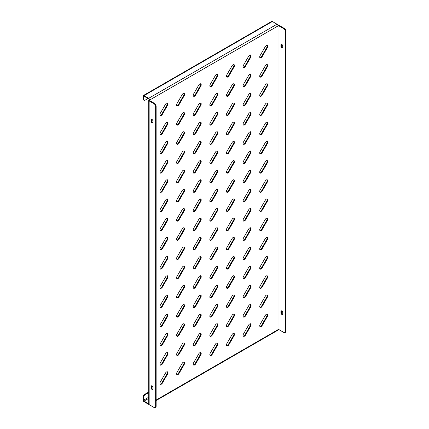 <?xml version="1.0" encoding="UTF-8"?>
<svg xmlns="http://www.w3.org/2000/svg" width="429" height="429" viewBox="0 0 429 429"><rect width="100%" height="100%" fill="white"/><g stroke="black" fill="none" stroke-linecap="round" stroke-linejoin="round"><path stroke-width="0.64" d="M266.302 64.752A2 1.153 120 0 0 265.304 65.803L260.13 74.764A2 1.153 120 0 0 260.13 77.075A2 1.153 120 0 0 262.13 75.922L267.305 66.962A2 1.153 120 0 0 267.305 64.65A2 1.153 120 0 0 266.302 64.752M266.302 45.549A2 1.153 120 0 0 265.304 46.605L260.13 55.566A2 1.153 120 0 0 260.13 57.872A2 1.153 120 0 0 262.13 56.719L267.305 47.758A2 1.153 120 0 0 267.305 45.453A2 1.153 120 0 0 266.302 45.549M266.302 83.95A2 1.153 120 0 0 265.304 85.006L260.13 93.967A2 1.153 120 0 0 260.13 96.273A2 1.153 120 0 0 262.13 95.12L267.305 86.159A2 1.153 120 0 0 267.305 83.853A2 1.153 120 0 0 266.302 83.95M266.302 103.153A2 1.153 120 0 0 265.304 104.204L260.13 113.165A2 1.153 120 0 0 260.13 115.476A2 1.153 120 0 0 262.13 114.318L267.305 105.357A2 1.153 120 0 0 267.305 103.051A2 1.153 120 0 0 266.302 103.153M266.302 122.351A2 1.153 120 0 0 265.304 123.407L260.13 132.368A2 1.153 120 0 0 260.13 134.674A2 1.153 120 0 0 262.13 133.521L267.305 124.56A2 1.153 120 0 0 267.305 122.249A2 1.153 120 0 0 266.302 122.351M266.302 141.549A2 1.153 120 0 0 265.304 142.605L260.13 151.566A2 1.153 120 0 0 260.13 153.872A2 1.153 120 0 0 262.13 152.719L267.305 143.758A2 1.153 120 0 0 267.305 141.452A2 1.153 120 0 0 266.302 141.549M266.302 160.752A2 1.153 120 0 0 265.304 161.803L260.13 170.763A2 1.153 120 0 0 260.13 173.075A2 1.153 120 0 0 262.13 171.916L267.305 162.961A2 1.153 120 0 0 267.305 160.65A2 1.153 120 0 0 266.302 160.752M266.302 179.949A2 1.153 120 0 0 265.304 181.006L260.13 189.967A2 1.153 120 0 0 260.13 192.272A2 1.153 120 0 0 262.13 191.119L267.305 182.159A2 1.153 120 0 0 267.305 179.853A2 1.153 120 0 0 266.302 179.949M266.302 199.147A2 1.153 120 0 0 265.304 200.204L260.13 209.164A2 1.153 120 0 0 260.13 211.47A2 1.153 120 0 0 262.13 210.317L267.305 201.357A2 1.153 120 0 0 267.305 199.051A2 1.153 120 0 0 266.302 199.147M266.302 218.35A2 1.153 120 0 0 265.304 219.401L260.13 228.362A2 1.153 120 0 0 260.13 230.673A2 1.153 120 0 0 262.13 229.52L267.305 220.56A2 1.153 120 0 0 267.305 218.248A2 1.153 120 0 0 266.302 218.35M266.302 237.548A2 1.153 120 0 0 265.304 238.604L260.13 247.565A2 1.153 120 0 0 260.13 249.871A2 1.153 120 0 0 262.13 248.718L267.305 239.757A2 1.153 120 0 0 267.305 237.452A2 1.153 120 0 0 266.302 237.548M266.302 256.746A2 1.153 120 0 0 265.304 257.802L260.13 266.763A2 1.153 120 0 0 260.13 269.074A2 1.153 120 0 0 262.13 267.916L267.305 258.955A2 1.153 120 0 0 267.305 256.649A2 1.153 120 0 0 266.302 256.746M266.302 275.949A2 1.153 120 0 0 265.304 277.005L260.13 285.966A2 1.153 120 0 0 260.13 288.272A2 1.153 120 0 0 262.13 287.119L267.305 278.158A2 1.153 120 0 0 267.305 275.847A2 1.153 120 0 0 266.302 275.949M266.302 295.147A2 1.153 120 0 0 265.304 296.203L260.13 305.164A2 1.153 120 0 0 260.13 307.47A2 1.153 120 0 0 262.13 306.317L267.305 297.356A2 1.153 120 0 0 267.305 295.05A2 1.153 120 0 0 266.302 295.147M266.302 314.35A2 1.153 120 0 0 265.304 315.401L260.13 324.362A2 1.153 120 0 0 260.13 326.673A2 1.153 120 0 0 262.13 325.514L267.305 316.559A2 1.153 120 0 0 267.305 314.248A2 1.153 120 0 0 266.302 314.35M249.678 55.153A2 1.153 120 0 0 248.675 56.204L243.506 65.165A2 1.153 120 0 0 243.506 67.476A2 1.153 120 0 0 245.501 66.318L250.675 57.357A2 1.153 120 0 0 250.675 55.051A2 1.153 120 0 0 249.678 55.153M249.678 74.351A2 1.153 120 0 0 248.675 75.407L243.506 84.368A2 1.153 120 0 0 243.506 86.674A2 1.153 120 0 0 245.501 85.521L250.675 76.56A2 1.153 120 0 0 250.675 74.249A2 1.153 120 0 0 249.678 74.351M249.678 93.549A2 1.153 120 0 0 248.675 94.605L243.506 103.566A2 1.153 120 0 0 243.506 105.872A2 1.153 120 0 0 245.501 104.719L250.675 95.758A2 1.153 120 0 0 250.675 93.452A2 1.153 120 0 0 249.678 93.549M249.678 112.752A2 1.153 120 0 0 248.675 113.803L243.506 122.764A2 1.153 120 0 0 243.506 125.075A2 1.153 120 0 0 245.501 123.922L250.675 114.961A2 1.153 120 0 0 250.675 112.65A2 1.153 120 0 0 249.678 112.752M249.678 131.95A2 1.153 120 0 0 248.675 133.006L243.506 141.967A2 1.153 120 0 0 243.506 144.273A2 1.153 120 0 0 245.501 143.12L250.675 134.159A2 1.153 120 0 0 250.675 131.853A2 1.153 120 0 0 249.678 131.95M249.678 151.147A2 1.153 120 0 0 248.675 152.204L243.506 161.165A2 1.153 120 0 0 243.506 163.47A2 1.153 120 0 0 245.501 162.318L250.675 153.357A2 1.153 120 0 0 250.675 151.051A2 1.153 120 0 0 249.678 151.147M249.678 170.351A2 1.153 120 0 0 248.675 171.407L243.506 180.362A2 1.153 120 0 0 243.506 182.674A2 1.153 120 0 0 245.501 181.521L250.675 172.56A2 1.153 120 0 0 250.675 170.249A2 1.153 120 0 0 249.678 170.351M249.678 189.548A2 1.153 120 0 0 248.675 190.605L243.506 199.565A2 1.153 120 0 0 243.506 201.871A2 1.153 120 0 0 245.501 200.718L250.675 191.758A2 1.153 120 0 0 250.675 189.452A2 1.153 120 0 0 249.678 189.548M249.678 208.751A2 1.153 120 0 0 248.675 209.802L243.506 218.763A2 1.153 120 0 0 243.506 221.074A2 1.153 120 0 0 245.501 219.916L250.675 210.955A2 1.153 120 0 0 250.675 208.65A2 1.153 120 0 0 249.678 208.751M249.678 227.949A2 1.153 120 0 0 248.675 229.006L243.506 237.966A2 1.153 120 0 0 243.506 240.272A2 1.153 120 0 0 245.501 239.119L250.675 230.159A2 1.153 120 0 0 250.675 227.847A2 1.153 120 0 0 249.678 227.949M249.678 247.147A2 1.153 120 0 0 248.675 248.203L243.506 257.164A2 1.153 120 0 0 243.506 259.47A2 1.153 120 0 0 245.501 258.317L250.675 249.356A2 1.153 120 0 0 250.675 247.05A2 1.153 120 0 0 249.678 247.147M249.678 266.35A2 1.153 120 0 0 248.675 267.401L243.506 276.362A2 1.153 120 0 0 243.506 278.673A2 1.153 120 0 0 245.501 277.515L250.675 268.559A2 1.153 120 0 0 250.675 266.248A2 1.153 120 0 0 249.678 266.35M249.678 285.548A2 1.153 120 0 0 248.675 286.604L243.506 295.565A2 1.153 120 0 0 243.506 297.871A2 1.153 120 0 0 245.501 296.718L250.675 287.757A2 1.153 120 0 0 250.675 285.451A2 1.153 120 0 0 249.678 285.548M249.678 304.746A2 1.153 120 0 0 248.675 305.802L243.506 314.763A2 1.153 120 0 0 243.506 317.069A2 1.153 120 0 0 245.501 315.916L250.675 306.955A2 1.153 120 0 0 250.675 304.649A2 1.153 120 0 0 249.678 304.746M249.678 323.949A2 1.153 120 0 0 248.675 325L243.506 333.96A2 1.153 120 0 0 243.506 336.272A2 1.153 120 0 0 245.501 335.119L250.675 326.158A2 1.153 120 0 0 250.675 323.847A2 1.153 120 0 0 249.678 323.949M233.049 64.752A2 1.153 120 0 0 232.051 65.803L226.877 74.764A2 1.153 120 0 0 226.877 77.075A2 1.153 120 0 0 228.877 75.922L234.046 66.962A2 1.153 120 0 0 234.046 64.65A2 1.153 120 0 0 233.049 64.752M233.049 83.95A2 1.153 120 0 0 232.051 85.006L226.877 93.967A2 1.153 120 0 0 226.877 96.273A2 1.153 120 0 0 228.877 95.12L234.046 86.159A2 1.153 120 0 0 234.046 83.853A2 1.153 120 0 0 233.049 83.95M233.049 103.148A2 1.153 120 0 0 232.051 104.204L226.877 113.165A2 1.153 120 0 0 226.877 115.471A2 1.153 120 0 0 228.877 114.318L234.046 105.357A2 1.153 120 0 0 234.046 103.051A2 1.153 120 0 0 233.049 103.148M233.049 122.351A2 1.153 120 0 0 232.051 123.407L226.877 132.363A2 1.153 120 0 0 226.877 134.674A2 1.153 120 0 0 228.877 133.521L234.046 124.56A2 1.153 120 0 0 234.046 122.249A2 1.153 120 0 0 233.049 122.351M233.049 141.549A2 1.153 120 0 0 232.051 142.605L226.877 151.566A2 1.153 120 0 0 226.877 153.872A2 1.153 120 0 0 228.877 152.719L234.046 143.758A2 1.153 120 0 0 234.046 141.452A2 1.153 120 0 0 233.049 141.549M233.049 160.752A2 1.153 120 0 0 232.051 161.803L226.877 170.763A2 1.153 120 0 0 226.877 173.075A2 1.153 120 0 0 228.877 171.916L234.046 162.961A2 1.153 120 0 0 234.046 160.65A2 1.153 120 0 0 233.049 160.752M233.049 179.949A2 1.153 120 0 0 232.051 181.006L226.877 189.967A2 1.153 120 0 0 226.877 192.272A2 1.153 120 0 0 228.877 191.119L234.046 182.159A2 1.153 120 0 0 234.046 179.848A2 1.153 120 0 0 233.049 179.949M233.049 199.147A2 1.153 120 0 0 232.051 200.204L226.877 209.164A2 1.153 120 0 0 226.877 211.47A2 1.153 120 0 0 228.877 210.317L234.046 201.357A2 1.153 120 0 0 234.046 199.051A2 1.153 120 0 0 233.049 199.147M233.049 218.35A2 1.153 120 0 0 232.051 219.401L226.877 228.362A2 1.153 120 0 0 226.877 230.673A2 1.153 120 0 0 228.877 229.52L234.046 220.56A2 1.153 120 0 0 234.046 218.248A2 1.153 120 0 0 233.049 218.35M233.049 237.548A2 1.153 120 0 0 232.051 238.604L226.877 247.565A2 1.153 120 0 0 226.877 249.871A2 1.153 120 0 0 228.877 248.718L234.046 239.757A2 1.153 120 0 0 234.046 237.452A2 1.153 120 0 0 233.049 237.548M233.049 256.746A2 1.153 120 0 0 232.051 257.802L226.877 266.763A2 1.153 120 0 0 226.877 269.069A2 1.153 120 0 0 228.877 267.916L234.046 258.955A2 1.153 120 0 0 234.046 256.649A2 1.153 120 0 0 233.049 256.746M233.049 275.949A2 1.153 120 0 0 232.051 277.005L226.877 285.961A2 1.153 120 0 0 226.877 288.272A2 1.153 120 0 0 228.877 287.119L234.046 278.158A2 1.153 120 0 0 234.046 275.847A2 1.153 120 0 0 233.049 275.949M233.049 295.147A2 1.153 120 0 0 232.051 296.203L226.877 305.164A2 1.153 120 0 0 226.877 307.47A2 1.153 120 0 0 228.877 306.317L234.046 297.356A2 1.153 120 0 0 234.046 295.05A2 1.153 120 0 0 233.049 295.147M233.049 314.35A2 1.153 120 0 0 232.051 315.401L226.877 324.362A2 1.153 120 0 0 226.877 326.673A2 1.153 120 0 0 228.877 325.514L234.046 316.554A2 1.153 120 0 0 234.046 314.248A2 1.153 120 0 0 233.049 314.35M233.049 333.548A2 1.153 120 0 0 232.051 334.604L226.877 343.565A2 1.153 120 0 0 226.877 345.871A2 1.153 120 0 0 228.877 344.718L234.046 335.757A2 1.153 120 0 0 234.046 333.446A2 1.153 120 0 0 233.049 333.548M216.42 74.351A2 1.153 120 0 0 215.422 75.407L210.248 84.368A2 1.153 120 0 0 210.248 86.674A2 1.153 120 0 0 212.248 85.521L217.423 76.56A2 1.153 120 0 0 217.423 74.249A2 1.153 120 0 0 216.42 74.351M216.42 93.549A2 1.153 120 0 0 215.422 94.605L210.248 103.566A2 1.153 120 0 0 210.248 105.872A2 1.153 120 0 0 212.248 104.719L217.423 95.758A2 1.153 120 0 0 217.423 93.452A2 1.153 120 0 0 216.42 93.549M216.42 112.752A2 1.153 120 0 0 215.422 113.803L210.248 122.764A2 1.153 120 0 0 210.248 125.075A2 1.153 120 0 0 212.248 123.917L217.423 114.961A2 1.153 120 0 0 217.423 112.65A2 1.153 120 0 0 216.42 112.752M216.42 131.95A2 1.153 120 0 0 215.422 133.006L210.248 141.967A2 1.153 120 0 0 210.248 144.273A2 1.153 120 0 0 212.248 143.12L217.423 134.159A2 1.153 120 0 0 217.423 131.853A2 1.153 120 0 0 216.42 131.95M216.42 151.147A2 1.153 120 0 0 215.422 152.204L210.248 161.165A2 1.153 120 0 0 210.248 163.47A2 1.153 120 0 0 212.248 162.318L217.423 153.357A2 1.153 120 0 0 217.423 151.051A2 1.153 120 0 0 216.42 151.147M216.42 170.351A2 1.153 120 0 0 215.422 171.402L210.248 180.362A2 1.153 120 0 0 210.248 182.674A2 1.153 120 0 0 212.248 181.521L217.423 172.56A2 1.153 120 0 0 217.423 170.249A2 1.153 120 0 0 216.42 170.351M216.42 189.548A2 1.153 120 0 0 215.422 190.605L210.248 199.565A2 1.153 120 0 0 210.248 201.871A2 1.153 120 0 0 212.248 200.718L217.423 191.758A2 1.153 120 0 0 217.423 189.452A2 1.153 120 0 0 216.42 189.548M216.42 208.746A2 1.153 120 0 0 215.422 209.802L210.248 218.763A2 1.153 120 0 0 210.248 221.074A2 1.153 120 0 0 212.248 219.916L217.423 210.955A2 1.153 120 0 0 217.423 208.65A2 1.153 120 0 0 216.42 208.746M216.42 227.949A2 1.153 120 0 0 215.422 229.006L210.248 237.961A2 1.153 120 0 0 210.248 240.272A2 1.153 120 0 0 212.248 239.119L217.423 230.159A2 1.153 120 0 0 217.423 227.847A2 1.153 120 0 0 216.42 227.949M216.42 247.147A2 1.153 120 0 0 215.422 248.203L210.248 257.164A2 1.153 120 0 0 210.248 259.47A2 1.153 120 0 0 212.248 258.317L217.423 249.356A2 1.153 120 0 0 217.423 247.05A2 1.153 120 0 0 216.42 247.147M216.42 266.35A2 1.153 120 0 0 215.422 267.401L210.248 276.362A2 1.153 120 0 0 210.248 278.673A2 1.153 120 0 0 212.248 277.515L217.423 268.559A2 1.153 120 0 0 217.423 266.248A2 1.153 120 0 0 216.42 266.35M216.42 285.548A2 1.153 120 0 0 215.422 286.604L210.248 295.565A2 1.153 120 0 0 210.248 297.871A2 1.153 120 0 0 212.248 296.718L217.423 287.757A2 1.153 120 0 0 217.423 285.451A2 1.153 120 0 0 216.42 285.548M216.42 304.746A2 1.153 120 0 0 215.422 305.802L210.248 314.763A2 1.153 120 0 0 210.248 317.069A2 1.153 120 0 0 212.248 315.916L217.423 306.955A2 1.153 120 0 0 217.423 304.649A2 1.153 120 0 0 216.42 304.746M216.42 323.949A2 1.153 120 0 0 215.422 325L210.248 333.96A2 1.153 120 0 0 210.248 336.272A2 1.153 120 0 0 212.248 335.119L217.423 326.158A2 1.153 120 0 0 217.423 323.847A2 1.153 120 0 0 216.42 323.949M216.42 343.146A2 1.153 120 0 0 215.422 344.203L210.248 353.164A2 1.153 120 0 0 210.248 355.469A2 1.153 120 0 0 212.248 354.316L217.423 345.356A2 1.153 120 0 0 217.423 343.05A2 1.153 120 0 0 216.42 343.146M199.796 83.95A2 1.153 120 0 0 198.793 85.006L193.624 93.967A2 1.153 120 0 0 193.624 96.273A2 1.153 120 0 0 195.619 95.12L200.793 86.159A2 1.153 120 0 0 200.793 83.853A2 1.153 120 0 0 199.796 83.95M199.796 103.148A2 1.153 120 0 0 198.793 104.204L193.624 113.165A2 1.153 120 0 0 193.624 115.471A2 1.153 120 0 0 195.619 114.318L200.793 105.357A2 1.153 120 0 0 200.793 103.051A2 1.153 120 0 0 199.796 103.148M199.796 122.351A2 1.153 120 0 0 198.793 123.407L193.624 132.363A2 1.153 120 0 0 193.624 134.674A2 1.153 120 0 0 195.619 133.521L200.793 124.56A2 1.153 120 0 0 200.793 122.249A2 1.153 120 0 0 199.796 122.351M199.796 141.549A2 1.153 120 0 0 198.793 142.605L193.624 151.566A2 1.153 120 0 0 193.624 153.872A2 1.153 120 0 0 195.619 152.719L200.793 143.758A2 1.153 120 0 0 200.793 141.452A2 1.153 120 0 0 199.796 141.549M199.796 160.752A2 1.153 120 0 0 198.793 161.803L193.624 170.763A2 1.153 120 0 0 193.624 173.075A2 1.153 120 0 0 195.619 171.916L200.793 162.956A2 1.153 120 0 0 200.793 160.65A2 1.153 120 0 0 199.796 160.752M199.796 179.949A2 1.153 120 0 0 198.793 181.006L193.624 189.967A2 1.153 120 0 0 193.624 192.272A2 1.153 120 0 0 195.619 191.119L200.793 182.159A2 1.153 120 0 0 200.793 179.848A2 1.153 120 0 0 199.796 179.949M199.796 199.147A2 1.153 120 0 0 198.793 200.204L193.624 209.164A2 1.153 120 0 0 193.624 211.47A2 1.153 120 0 0 195.619 210.317L200.793 201.357A2 1.153 120 0 0 200.793 199.051A2 1.153 120 0 0 199.796 199.147M199.796 218.35A2 1.153 120 0 0 198.793 219.401L193.624 228.362A2 1.153 120 0 0 193.624 230.673A2 1.153 120 0 0 195.619 229.515L200.793 220.56A2 1.153 120 0 0 200.793 218.248A2 1.153 120 0 0 199.796 218.35M199.796 237.548A2 1.153 120 0 0 198.793 238.604L193.624 247.565A2 1.153 120 0 0 193.624 249.871A2 1.153 120 0 0 195.619 248.718L200.793 239.757A2 1.153 120 0 0 200.793 237.452A2 1.153 120 0 0 199.796 237.548M199.796 256.746A2 1.153 120 0 0 198.793 257.802L193.624 266.763A2 1.153 120 0 0 193.624 269.069A2 1.153 120 0 0 195.619 267.916L200.793 258.955A2 1.153 120 0 0 200.793 256.649A2 1.153 120 0 0 199.796 256.746M199.796 275.949A2 1.153 120 0 0 198.793 277L193.624 285.961A2 1.153 120 0 0 193.624 288.272A2 1.153 120 0 0 195.619 287.119L200.793 278.158A2 1.153 120 0 0 200.793 275.847A2 1.153 120 0 0 199.796 275.949M199.796 295.147A2 1.153 120 0 0 198.793 296.203L193.624 305.164A2 1.153 120 0 0 193.624 307.47A2 1.153 120 0 0 195.619 306.317L200.793 297.356A2 1.153 120 0 0 200.793 295.05A2 1.153 120 0 0 199.796 295.147M199.796 314.344A2 1.153 120 0 0 198.793 315.401L193.624 324.362A2 1.153 120 0 0 193.624 326.673A2 1.153 120 0 0 195.619 325.514L200.793 316.554A2 1.153 120 0 0 200.793 314.248A2 1.153 120 0 0 199.796 314.344M199.796 333.548A2 1.153 120 0 0 198.793 334.604L193.624 343.565A2 1.153 120 0 0 193.624 345.871A2 1.153 120 0 0 195.619 344.718L200.793 335.757A2 1.153 120 0 0 200.793 333.446A2 1.153 120 0 0 199.796 333.548M199.796 352.745A2 1.153 120 0 0 198.793 353.802L193.624 362.762A2 1.153 120 0 0 193.624 365.068A2 1.153 120 0 0 195.619 363.915L200.793 354.955A2 1.153 120 0 0 200.793 352.649A2 1.153 120 0 0 199.796 352.745M183.167 93.549A2 1.153 120 0 0 182.169 94.605L176.995 103.566A2 1.153 120 0 0 176.995 105.872A2 1.153 120 0 0 178.995 104.719L184.164 95.758A2 1.153 120 0 0 184.164 93.452A2 1.153 120 0 0 183.167 93.549M183.167 112.752A2 1.153 120 0 0 182.169 113.803L176.995 122.764A2 1.153 120 0 0 176.995 125.075A2 1.153 120 0 0 178.995 123.917L184.164 114.956A2 1.153 120 0 0 184.164 112.65A2 1.153 120 0 0 183.167 112.752M183.167 131.95A2 1.153 120 0 0 182.169 133.006L176.995 141.967A2 1.153 120 0 0 176.995 144.273A2 1.153 120 0 0 178.995 143.12L184.164 134.159A2 1.153 120 0 0 184.164 131.848A2 1.153 120 0 0 183.167 131.95M183.167 151.147A2 1.153 120 0 0 182.169 152.204L176.995 161.165A2 1.153 120 0 0 176.995 163.47A2 1.153 120 0 0 178.995 162.318L184.164 153.357A2 1.153 120 0 0 184.164 151.051A2 1.153 120 0 0 183.167 151.147M183.167 170.351A2 1.153 120 0 0 182.169 171.402L176.995 180.362A2 1.153 120 0 0 176.995 182.674A2 1.153 120 0 0 178.995 181.521L184.164 172.56A2 1.153 120 0 0 184.164 170.249A2 1.153 120 0 0 183.167 170.351M183.167 189.548A2 1.153 120 0 0 182.169 190.605L176.995 199.565A2 1.153 120 0 0 176.995 201.871A2 1.153 120 0 0 178.995 200.718L184.164 191.758A2 1.153 120 0 0 184.164 189.452A2 1.153 120 0 0 183.167 189.548M183.167 208.746A2 1.153 120 0 0 182.169 209.802L176.995 218.763A2 1.153 120 0 0 176.995 221.069A2 1.153 120 0 0 178.995 219.916L184.164 210.955A2 1.153 120 0 0 184.164 208.65A2 1.153 120 0 0 183.167 208.746M183.167 227.949A2 1.153 120 0 0 182.169 229.006L176.995 237.961A2 1.153 120 0 0 176.995 240.272A2 1.153 120 0 0 178.995 239.119L184.164 230.159A2 1.153 120 0 0 184.164 227.847A2 1.153 120 0 0 183.167 227.949M183.167 247.147A2 1.153 120 0 0 182.169 248.203L176.995 257.164A2 1.153 120 0 0 176.995 259.47A2 1.153 120 0 0 178.995 258.317L184.164 249.356A2 1.153 120 0 0 184.164 247.05A2 1.153 120 0 0 183.167 247.147M183.167 266.35A2 1.153 120 0 0 182.169 267.401L176.995 276.362A2 1.153 120 0 0 176.995 278.673A2 1.153 120 0 0 178.995 277.515L184.164 268.554A2 1.153 120 0 0 184.164 266.248A2 1.153 120 0 0 183.167 266.35M183.167 285.548A2 1.153 120 0 0 182.169 286.604L176.995 295.565A2 1.153 120 0 0 176.995 297.871A2 1.153 120 0 0 178.995 296.718L184.164 287.757A2 1.153 120 0 0 184.164 285.446A2 1.153 120 0 0 183.167 285.548M183.167 304.746A2 1.153 120 0 0 182.169 305.802L176.995 314.763A2 1.153 120 0 0 176.995 317.069A2 1.153 120 0 0 178.995 315.916L184.164 306.955A2 1.153 120 0 0 184.164 304.649A2 1.153 120 0 0 183.167 304.746M183.167 323.949A2 1.153 120 0 0 182.169 325L176.995 333.96A2 1.153 120 0 0 176.995 336.272A2 1.153 120 0 0 178.995 335.119L184.164 326.158A2 1.153 120 0 0 184.164 323.847A2 1.153 120 0 0 183.167 323.949M183.167 343.146A2 1.153 120 0 0 182.169 344.203L176.995 353.164A2 1.153 120 0 0 176.995 355.469A2 1.153 120 0 0 178.995 354.316L184.164 345.356A2 1.153 120 0 0 184.164 343.05A2 1.153 120 0 0 183.167 343.146M183.167 362.344A2 1.153 120 0 0 182.169 363.401L176.995 372.361A2 1.153 120 0 0 176.995 374.667A2 1.153 120 0 0 178.995 373.514L184.164 364.553A2 1.153 120 0 0 184.164 362.248A2 1.153 120 0 0 183.167 362.344M166.538 103.148A2 1.153 120 0 0 165.54 104.204L160.366 113.165A2 1.153 120 0 0 160.366 115.471A2 1.153 120 0 0 162.366 114.318L167.541 105.357A2 1.153 120 0 0 167.541 103.051A2 1.153 120 0 0 166.538 103.148M166.538 122.351A2 1.153 120 0 0 165.54 123.402L160.366 132.363A2 1.153 120 0 0 160.366 134.674A2 1.153 120 0 0 162.366 133.521L167.541 124.56A2 1.153 120 0 0 167.541 122.249A2 1.153 120 0 0 166.538 122.351M166.538 141.549A2 1.153 120 0 0 165.54 142.605L160.366 151.566A2 1.153 120 0 0 160.366 153.872A2 1.153 120 0 0 162.366 152.719L167.541 143.758A2 1.153 120 0 0 167.541 141.452A2 1.153 120 0 0 166.538 141.549M166.538 160.746A2 1.153 120 0 0 165.54 161.803L160.366 170.763A2 1.153 120 0 0 160.366 173.075A2 1.153 120 0 0 162.366 171.916L167.541 162.956A2 1.153 120 0 0 167.541 160.65A2 1.153 120 0 0 166.538 160.746M166.538 179.949A2 1.153 120 0 0 165.54 181.006L160.366 189.961A2 1.153 120 0 0 160.366 192.272A2 1.153 120 0 0 162.366 191.119L167.541 182.159A2 1.153 120 0 0 167.541 179.848A2 1.153 120 0 0 166.538 179.949M166.538 199.147A2 1.153 120 0 0 165.54 200.204L160.366 209.164A2 1.153 120 0 0 160.366 211.47A2 1.153 120 0 0 162.366 210.317L167.541 201.357A2 1.153 120 0 0 167.541 199.051A2 1.153 120 0 0 166.538 199.147M166.538 218.35A2 1.153 120 0 0 165.54 219.401L160.366 228.362A2 1.153 120 0 0 160.366 230.673A2 1.153 120 0 0 162.366 229.515L167.541 220.56A2 1.153 120 0 0 167.541 218.248A2 1.153 120 0 0 166.538 218.35M166.538 237.548A2 1.153 120 0 0 165.54 238.604L160.366 247.565A2 1.153 120 0 0 160.366 249.871A2 1.153 120 0 0 162.366 248.718L167.541 239.757A2 1.153 120 0 0 167.541 237.446A2 1.153 120 0 0 166.538 237.548M166.538 256.746A2 1.153 120 0 0 165.54 257.802L160.366 266.763A2 1.153 120 0 0 160.366 269.069A2 1.153 120 0 0 162.366 267.916L167.541 258.955A2 1.153 120 0 0 167.541 256.649A2 1.153 120 0 0 166.538 256.746M166.538 275.949A2 1.153 120 0 0 165.54 277L160.366 285.961A2 1.153 120 0 0 160.366 288.272A2 1.153 120 0 0 162.366 287.119L167.541 278.158A2 1.153 120 0 0 167.541 275.847A2 1.153 120 0 0 166.538 275.949M166.538 295.147A2 1.153 120 0 0 165.54 296.203L160.366 305.164A2 1.153 120 0 0 160.366 307.47A2 1.153 120 0 0 162.366 306.317L167.541 297.356A2 1.153 120 0 0 167.541 295.05A2 1.153 120 0 0 166.538 295.147M166.538 314.344A2 1.153 120 0 0 165.54 315.401L160.366 324.362A2 1.153 120 0 0 160.366 326.667A2 1.153 120 0 0 162.366 325.514L167.541 316.554A2 1.153 120 0 0 167.541 314.248A2 1.153 120 0 0 166.538 314.344M166.538 333.548A2 1.153 120 0 0 165.54 334.604L160.366 343.559A2 1.153 120 0 0 160.366 345.871A2 1.153 120 0 0 162.366 344.718L167.541 335.757A2 1.153 120 0 0 167.541 333.446A2 1.153 120 0 0 166.538 333.548M166.538 352.745A2 1.153 120 0 0 165.54 353.802L160.366 362.762A2 1.153 120 0 0 160.366 365.068A2 1.153 120 0 0 162.366 363.915L167.541 354.955A2 1.153 120 0 0 167.541 352.649A2 1.153 120 0 0 166.538 352.745M166.538 371.948A2 1.153 120 0 0 165.54 372.999L160.366 381.96A2 1.153 120 0 0 160.366 384.271A2 1.153 120 0 0 162.366 383.113L167.541 374.152A2 1.153 120 0 0 167.541 371.846A2 1.153 120 0 0 166.538 371.948M160.151 384.073A2 1.153 120 0 0 161.867 382.829L167.042 373.868A2 1.153 120 0 0 167.256 371.755M160.151 364.87A2 1.153 120 0 0 161.867 363.626L167.042 354.665A2 1.153 120 0 0 167.256 352.558M160.151 345.672A2 1.153 120 0 0 161.867 344.428L167.042 335.467A2 1.153 120 0 0 167.256 333.36M160.151 326.469A2 1.153 120 0 0 161.867 325.23L167.042 316.27A2 1.153 120 0 0 167.256 314.157M160.151 307.271A2 1.153 120 0 0 161.867 306.027L167.042 297.066A2 1.153 120 0 0 167.256 294.959M160.151 288.074A2 1.153 120 0 0 161.867 286.829L167.042 277.869A2 1.153 120 0 0 167.256 275.761M160.151 268.87A2 1.153 120 0 0 161.867 267.626L167.042 258.671A2 1.153 120 0 0 167.256 256.558M160.151 249.673A2 1.153 120 0 0 161.867 248.429L167.042 239.468A2 1.153 120 0 0 167.256 237.36M160.151 230.475A2 1.153 120 0 0 161.867 229.231L167.042 220.27A2 1.153 120 0 0 167.256 218.157M160.151 211.272A2 1.153 120 0 0 161.867 210.028L167.042 201.067A2 1.153 120 0 0 167.256 198.959M160.151 192.074A2 1.153 120 0 0 161.867 190.83L167.042 181.869A2 1.153 120 0 0 167.256 179.762M160.151 172.871A2 1.153 120 0 0 161.867 171.632L167.042 162.671A2 1.153 120 0 0 167.256 160.559M160.151 153.673A2 1.153 120 0 0 161.867 152.429L167.042 143.468A2 1.153 120 0 0 167.256 141.361M160.151 134.475A2 1.153 120 0 0 161.867 133.231L167.042 124.271A2 1.153 120 0 0 167.256 122.163M160.151 115.272A2 1.153 120 0 0 161.867 114.028L167.042 105.073A2 1.153 120 0 0 167.256 102.96M176.775 374.469A2 1.153 120 0 0 178.496 373.23L183.666 364.269A2 1.153 120 0 0 183.885 362.156M176.775 355.271A2 1.153 120 0 0 178.496 354.027L183.666 345.066A2 1.153 120 0 0 183.885 342.959M176.775 336.073A2 1.153 120 0 0 178.496 334.829L183.666 325.868A2 1.153 120 0 0 183.885 323.761M176.775 316.87A2 1.153 120 0 0 178.496 315.626L183.666 306.671A2 1.153 120 0 0 183.885 304.558M176.775 297.672A2 1.153 120 0 0 178.496 296.428L183.666 287.468A2 1.153 120 0 0 183.885 285.36M176.775 278.475A2 1.153 120 0 0 178.496 277.231L183.666 268.27A2 1.153 120 0 0 183.885 266.157M176.775 259.272A2 1.153 120 0 0 178.496 258.027L183.666 249.067A2 1.153 120 0 0 183.885 246.959M176.775 240.074A2 1.153 120 0 0 178.496 238.83L183.666 229.869A2 1.153 120 0 0 183.885 227.761M176.775 220.871A2 1.153 120 0 0 178.496 219.632L183.666 210.671A2 1.153 120 0 0 183.885 208.558M176.775 201.673A2 1.153 120 0 0 178.496 200.429L183.666 191.468A2 1.153 120 0 0 183.885 189.361M176.775 182.475A2 1.153 120 0 0 178.496 181.231L183.666 172.27A2 1.153 120 0 0 183.885 170.163M176.775 163.272A2 1.153 120 0 0 178.496 162.028L183.666 153.073A2 1.153 120 0 0 183.885 150.96M176.775 144.074A2 1.153 120 0 0 178.496 142.83L183.666 133.869A2 1.153 120 0 0 183.885 131.762M176.775 124.877A2 1.153 120 0 0 178.496 123.632L183.666 114.672A2 1.153 120 0 0 183.885 112.559M176.775 105.673A2 1.153 120 0 0 178.496 104.429L183.666 95.469A2 1.153 120 0 0 183.885 93.361M193.404 364.87A2 1.153 120 0 0 195.12 363.626L200.295 354.665A2 1.153 120 0 0 200.515 352.558M193.404 345.672A2 1.153 120 0 0 195.12 344.428L200.295 335.467A2 1.153 120 0 0 200.515 333.36M193.404 326.469A2 1.153 120 0 0 195.12 325.23L200.295 316.27A2 1.153 120 0 0 200.515 314.157M193.404 307.271A2 1.153 120 0 0 195.12 306.027L200.295 297.066A2 1.153 120 0 0 200.515 294.959M193.404 288.074A2 1.153 120 0 0 195.12 286.829L200.295 277.869A2 1.153 120 0 0 200.515 275.761M193.404 268.87A2 1.153 120 0 0 195.12 267.632L200.295 258.671A2 1.153 120 0 0 200.515 256.558M193.404 249.673A2 1.153 120 0 0 195.12 248.429L200.295 239.468A2 1.153 120 0 0 200.515 237.36M193.404 230.475A2 1.153 120 0 0 195.12 229.231L200.295 220.27A2 1.153 120 0 0 200.515 218.163M193.404 211.272A2 1.153 120 0 0 195.12 210.028L200.295 201.067A2 1.153 120 0 0 200.515 198.959M193.404 192.074A2 1.153 120 0 0 195.12 190.83L200.295 181.869A2 1.153 120 0 0 200.515 179.762M193.404 172.871A2 1.153 120 0 0 195.12 171.632L200.295 162.671A2 1.153 120 0 0 200.515 160.559M193.404 153.673A2 1.153 120 0 0 195.12 152.429L200.295 143.468A2 1.153 120 0 0 200.515 141.361M193.404 134.475A2 1.153 120 0 0 195.12 133.231L200.295 124.271A2 1.153 120 0 0 200.515 122.163M193.404 115.272A2 1.153 120 0 0 195.12 114.034L200.295 105.073A2 1.153 120 0 0 200.515 102.96M193.404 96.075A2 1.153 120 0 0 195.12 94.83L200.295 85.87A2 1.153 120 0 0 200.515 83.762M210.033 355.271A2 1.153 120 0 0 211.749 354.027L216.924 345.066A2 1.153 120 0 0 217.138 342.959M210.033 336.073A2 1.153 120 0 0 211.749 334.829L216.924 325.868A2 1.153 120 0 0 217.138 323.761M210.033 316.87A2 1.153 120 0 0 211.749 315.626L216.924 306.671A2 1.153 120 0 0 217.138 304.558M210.033 297.672A2 1.153 120 0 0 211.749 296.428L216.924 287.468A2 1.153 120 0 0 217.138 285.36M210.033 278.475A2 1.153 120 0 0 211.749 277.231L216.924 268.27A2 1.153 120 0 0 217.138 266.157M210.033 259.272A2 1.153 120 0 0 211.749 258.027L216.924 249.067A2 1.153 120 0 0 217.138 246.959M210.033 240.074A2 1.153 120 0 0 211.749 238.83L216.924 229.869A2 1.153 120 0 0 217.138 227.761M210.033 220.871A2 1.153 120 0 0 211.749 219.632L216.924 210.671A2 1.153 120 0 0 217.138 208.558M210.033 201.673A2 1.153 120 0 0 211.749 200.429L216.924 191.468A2 1.153 120 0 0 217.138 189.361M210.033 182.475A2 1.153 120 0 0 211.749 181.231L216.924 172.27A2 1.153 120 0 0 217.138 170.163M210.033 163.272A2 1.153 120 0 0 211.749 162.033L216.924 153.073A2 1.153 120 0 0 217.138 150.96M210.033 144.074A2 1.153 120 0 0 211.749 142.83L216.924 133.869A2 1.153 120 0 0 217.138 131.762M210.033 124.877A2 1.153 120 0 0 211.749 123.632L216.924 114.672A2 1.153 120 0 0 217.138 112.564M210.033 105.673A2 1.153 120 0 0 211.749 104.429L216.924 95.469A2 1.153 120 0 0 217.138 93.361M210.033 86.476A2 1.153 120 0 0 211.749 85.232L216.924 76.271A2 1.153 120 0 0 217.138 74.163M226.657 345.672A2 1.153 120 0 0 228.378 344.428L233.548 335.467A2 1.153 120 0 0 233.767 333.36M226.657 326.474A2 1.153 120 0 0 228.378 325.23L233.548 316.27A2 1.153 120 0 0 233.767 314.157M226.657 307.271A2 1.153 120 0 0 228.378 306.027L233.548 297.066A2 1.153 120 0 0 233.767 294.959M226.657 288.074A2 1.153 120 0 0 228.378 286.829L233.548 277.869A2 1.153 120 0 0 233.767 275.761M226.657 268.87A2 1.153 120 0 0 228.378 267.632L233.548 258.671A2 1.153 120 0 0 233.767 256.558M226.657 249.673A2 1.153 120 0 0 228.378 248.429L233.548 239.468A2 1.153 120 0 0 233.767 237.36M226.657 230.475A2 1.153 120 0 0 228.378 229.231L233.548 220.27A2 1.153 120 0 0 233.767 218.163M226.657 211.272A2 1.153 120 0 0 228.378 210.028L233.548 201.072A2 1.153 120 0 0 233.767 198.959M226.657 192.074A2 1.153 120 0 0 228.378 190.83L233.548 181.869A2 1.153 120 0 0 233.767 179.762M226.657 172.876A2 1.153 120 0 0 228.378 171.632L233.548 162.671A2 1.153 120 0 0 233.767 160.559M226.657 153.673A2 1.153 120 0 0 228.378 152.429L233.548 143.468A2 1.153 120 0 0 233.767 141.361M226.657 134.475A2 1.153 120 0 0 228.378 133.231L233.548 124.271A2 1.153 120 0 0 233.767 122.163M226.657 115.272A2 1.153 120 0 0 228.378 114.034L233.548 105.073A2 1.153 120 0 0 233.767 102.96M226.657 96.075A2 1.153 120 0 0 228.378 94.83L233.548 85.87A2 1.153 120 0 0 233.767 83.762M226.657 76.877A2 1.153 120 0 0 228.378 75.633L233.548 66.672A2 1.153 120 0 0 233.767 64.565M243.286 336.073A2 1.153 120 0 0 245.002 334.829L250.177 325.868A2 1.153 120 0 0 250.397 323.761M243.286 316.87A2 1.153 120 0 0 245.002 315.631L250.177 306.671A2 1.153 120 0 0 250.397 304.558M243.286 297.672A2 1.153 120 0 0 245.002 296.428L250.177 287.468A2 1.153 120 0 0 250.397 285.36M243.286 278.475A2 1.153 120 0 0 245.002 277.231L250.177 268.27A2 1.153 120 0 0 250.397 266.162M243.286 259.272A2 1.153 120 0 0 245.002 258.027L250.177 249.067A2 1.153 120 0 0 250.397 246.959M243.286 240.074A2 1.153 120 0 0 245.002 238.83L250.177 229.869A2 1.153 120 0 0 250.397 227.761M243.286 220.876A2 1.153 120 0 0 245.002 219.632L250.177 210.671A2 1.153 120 0 0 250.397 208.558M243.286 201.673A2 1.153 120 0 0 245.002 200.429L250.177 191.468A2 1.153 120 0 0 250.397 189.361M243.286 182.475A2 1.153 120 0 0 245.002 181.231L250.177 172.27A2 1.153 120 0 0 250.397 170.163M243.286 163.272A2 1.153 120 0 0 245.002 162.033L250.177 153.073A2 1.153 120 0 0 250.397 150.96M243.286 144.074A2 1.153 120 0 0 245.002 142.83L250.177 133.869A2 1.153 120 0 0 250.397 131.762M243.286 124.877A2 1.153 120 0 0 245.002 123.632L250.177 114.672A2 1.153 120 0 0 250.397 112.564M243.286 105.673A2 1.153 120 0 0 245.002 104.429L250.177 95.474A2 1.153 120 0 0 250.397 93.361M243.286 86.476A2 1.153 120 0 0 245.002 85.232L250.177 76.271A2 1.153 120 0 0 250.397 74.163M243.286 67.278A2 1.153 120 0 0 245.002 66.034L250.177 57.073A2 1.153 120 0 0 250.397 54.96M259.915 326.474A2 1.153 120 0 0 261.631 325.23L266.806 316.27A2 1.153 120 0 0 267.02 314.157M259.915 307.271A2 1.153 120 0 0 261.631 306.027L266.806 297.066A2 1.153 120 0 0 267.02 294.959M259.915 288.074A2 1.153 120 0 0 261.631 286.829L266.806 277.869A2 1.153 120 0 0 267.02 275.761M259.915 268.87A2 1.153 120 0 0 261.631 267.632L266.806 258.671A2 1.153 120 0 0 267.02 256.558M259.915 249.673A2 1.153 120 0 0 261.631 248.429L266.806 239.468A2 1.153 120 0 0 267.02 237.36M259.915 230.475A2 1.153 120 0 0 261.631 229.231L266.806 220.27A2 1.153 120 0 0 267.02 218.163M259.915 211.272A2 1.153 120 0 0 261.631 210.033L266.806 201.072A2 1.153 120 0 0 267.02 198.959M259.915 192.074A2 1.153 120 0 0 261.631 190.83L266.806 181.869A2 1.153 120 0 0 267.02 179.762M259.915 172.876A2 1.153 120 0 0 261.631 171.632L266.806 162.671A2 1.153 120 0 0 267.02 160.564M259.915 153.673A2 1.153 120 0 0 261.631 152.429L266.806 143.468A2 1.153 120 0 0 267.02 141.361M259.915 134.475A2 1.153 120 0 0 261.631 133.231L266.806 124.271A2 1.153 120 0 0 267.02 122.163M259.915 115.272A2 1.153 120 0 0 261.631 114.034L266.806 105.073A2 1.153 120 0 0 267.02 102.96M259.915 96.075A2 1.153 120 0 0 261.631 94.83L266.806 85.87A2 1.153 120 0 0 267.02 83.762M148.74 397.206L143.501 400.236L143.501 397.544L143.002 397.259L143.002 399.946A1.41 0.815 -120 0 0 143.999 401.673L148.654 404.359A1.41 0.815 -120 0 0 148.922 404.472M272.361 21.52L143.999 95.629A1.41 0.815 -120 0 0 143.297 95.56L271.659 21.45A1.41 0.815 60 0 1 272.361 21.52L277.021 24.206A1.41 0.815 60 0 1 278.019 25.938L278.019 329.676A1.41 0.815 60 0 1 277.724 330.319L156.14 400.52M259.915 76.877A2 1.153 120 0 0 261.631 75.633L266.806 66.672A2 1.153 120 0 0 267.02 64.565M259.915 57.674A2 1.153 120 0 0 261.631 56.435L266.806 47.474A2 1.153 120 0 0 267.02 45.361M148.654 403.786L143.999 401.099L148.74 398.359M143.501 400.236A0.708 0.408 -120 0 0 143.999 401.099M143.999 95.629L148.654 98.316L277.021 24.206M156.14 400.043L278.019 329.676A0.708 0.408 180 0 1 279.016 329.676L283.837 332.459A2.354 1.357 -120 0 0 285.012 332.577A2.354 1.357 -120 0 0 285.5 331.499L285.5 31.601A2.354 1.357 -120 0 0 283.837 28.722L279.016 25.938A0.708 0.408 0 0 0 278.019 25.938L149.651 100.048A0.708 0.408 0 0 0 149.448 100.332A0.708 0.408 0 0 0 149.651 100.622L149.651 100.048L149.153 99.759A0.708 0.408 -120 0 0 148.654 98.895L143.999 96.203A0.708 0.408 -120 0 0 143.645 96.171A0.708 0.408 -120 0 0 143.501 96.493L143.501 99.179A2.354 1.357 120 0 0 143.988 100.257A2.354 1.357 120 0 0 145.163 100.139L147.989 98.509M149.651 100.048A1.41 0.815 -120 0 0 148.654 98.316M148.74 392.026L144.664 394.38L145.163 394.664A2.354 1.357 120 0 0 143.501 397.544M143.002 397.259A2.354 1.357 -60 0 1 144.664 394.38M148.74 392.599L145.163 394.664M143.297 95.56A1.41 0.815 -120 0 0 143.002 96.203L143.002 98.895L143.501 99.179M143.988 100.257L143.49 99.968A2.354 1.357 -60 0 1 143.002 98.895M283.837 28.722L284.336 28.432L279.515 25.649A1.41 0.815 0 0 0 277.949 25.477M282.69 47.753A1.292 0.745 60 0 1 281.424 46.048L281.424 44.702A1.292 0.745 60 0 1 281.494 44.343M282.69 314.248A1.292 0.745 60 0 1 281.424 312.543L281.424 311.197A1.292 0.745 60 0 1 281.494 310.832M284.336 28.432A2.354 1.357 60 0 1 285.998 31.312L285.5 31.601M285.5 331.499L285.998 331.209L285.998 31.312M285.998 331.209A2.354 1.357 60 0 1 285.51 332.287L285.012 332.577M282.754 46.048L282.754 47.394A1.292 0.745 60 0 1 282.486 47.984A1.292 0.745 60 0 1 281.488 47.635A1.292 0.745 60 0 1 280.925 46.337L280.925 44.991A1.292 0.745 60 0 1 281.193 44.401A1.292 0.745 60 0 1 282.191 44.745A1.292 0.745 60 0 1 282.754 46.048M280.925 312.827L280.925 311.486A1.292 0.745 60 0 1 281.193 310.891A1.292 0.745 60 0 1 282.191 311.239A1.292 0.745 60 0 1 282.754 312.537L282.754 313.883A1.292 0.745 60 0 1 282.486 314.478A1.292 0.745 60 0 1 281.488 314.13A1.292 0.745 60 0 1 280.925 312.827L281.424 312.543M149.153 99.759A1.41 0.815 0 0 0 148.74 100.332A1.41 0.815 0 0 0 149.153 100.912L153.979 103.695L154.478 103.405A2.354 1.357 60 0 1 156.14 106.285L156.14 406.188A2.354 1.357 60 0 1 155.652 407.26L155.153 407.55A2.354 1.357 -120 0 0 155.641 406.472L156.14 406.188M155.153 407.55A2.354 1.357 -120 0 1 153.979 407.432L149.153 404.649A1.41 0.815 180 0 1 148.74 404.075L148.74 100.332M149.651 100.622L154.478 103.405M152.896 122.367L152.896 121.021A1.292 0.745 -120 0 0 152.333 119.718A1.292 0.745 -120 0 0 151.335 119.375A1.292 0.745 -120 0 0 151.067 119.964L151.067 121.31A1.292 0.745 -120 0 0 151.63 122.614A1.292 0.745 -120 0 0 152.627 122.957A1.292 0.745 -120 0 0 152.896 122.367M151.067 386.459L151.067 387.8A1.292 0.745 -120 0 0 151.63 389.103A1.292 0.745 -120 0 0 152.627 389.452A1.292 0.745 -120 0 0 152.896 388.856L152.896 387.516A1.292 0.745 -120 0 0 152.333 386.213A1.292 0.745 -120 0 0 151.335 385.864A1.292 0.745 -120 0 0 151.067 386.459L151.566 386.17A1.292 0.745 60 0 1 151.635 385.81M156.14 106.285L155.641 106.574L155.641 406.472M155.641 106.574A2.354 1.357 -120 0 0 153.979 103.695M152.826 122.726A1.292 0.745 60 0 1 151.566 121.021L151.566 119.675A1.292 0.745 60 0 1 151.635 119.316M152.826 389.221A1.292 0.745 60 0 1 151.566 387.516L151.566 386.17M161.867 382.829L162.366 383.113M167.042 373.868L167.541 374.152M161.867 363.626L162.366 363.915M167.042 354.665L167.541 354.955M161.867 344.428L162.366 344.718M167.042 335.467L167.541 335.757M161.867 325.23L162.366 325.514M167.042 316.27L167.541 316.554M161.867 306.027L162.366 306.317M167.042 297.066L167.541 297.356M161.867 286.829L162.366 287.119M167.042 277.869L167.541 278.158M161.867 267.626L162.366 267.916M167.042 258.671L167.541 258.955M161.867 248.429L162.366 248.718M167.042 239.468L167.541 239.757M161.867 229.231L162.366 229.515M167.042 220.27L167.541 220.56M161.867 210.028L162.366 210.317M167.042 201.067L167.541 201.357M161.867 190.83L162.366 191.119M167.042 181.869L167.541 182.159M161.867 171.632L162.366 171.916M167.042 162.671L167.541 162.956M161.867 152.429L162.366 152.719M167.042 143.468L167.541 143.758M161.867 133.231L162.366 133.521M167.042 124.271L167.541 124.56M161.867 114.028L162.366 114.318M167.042 105.073L167.541 105.357M178.496 373.23L178.995 373.514M183.666 364.269L184.164 364.553M178.496 354.027L178.995 354.316M183.666 345.066L184.164 345.356M178.496 334.829L178.995 335.119M183.666 325.868L184.164 326.158M178.496 315.626L178.995 315.916M183.666 306.671L184.164 306.955M178.496 296.428L178.995 296.718M183.666 287.468L184.164 287.757M178.496 277.231L178.995 277.515M183.666 268.27L184.164 268.554M178.496 258.027L178.995 258.317M183.666 249.067L184.164 249.356M178.496 238.83L178.995 239.119M183.666 229.869L184.164 230.159M178.496 219.632L178.995 219.916M183.666 210.671L184.164 210.955M178.496 200.429L178.995 200.718M183.666 191.468L184.164 191.758M178.496 181.231L178.995 181.521M183.666 172.27L184.164 172.56M178.496 162.028L178.995 162.318M183.666 153.073L184.164 153.357M178.496 142.83L178.995 143.12M183.666 133.869L184.164 134.159M178.496 123.632L178.995 123.917M183.666 114.672L184.164 114.956M178.496 104.429L178.995 104.719M183.666 95.469L184.164 95.758M195.12 363.626L195.619 363.915M200.295 354.665L200.793 354.955M195.12 344.428L195.619 344.718M200.295 335.467L200.793 335.757M195.12 325.23L195.619 325.514M200.295 316.27L200.793 316.554M195.12 306.027L195.619 306.317M200.295 297.066L200.793 297.356M195.12 286.829L195.619 287.119M200.295 277.869L200.793 278.158M195.12 267.632L195.619 267.916M200.295 258.671L200.793 258.955M195.12 248.429L195.619 248.718M200.295 239.468L200.793 239.757M195.12 229.231L195.619 229.515M200.295 220.27L200.793 220.56M195.12 210.028L195.619 210.317M200.295 201.067L200.793 201.357M195.12 190.83L195.619 191.119M200.295 181.869L200.793 182.159M195.12 171.632L195.619 171.916M200.295 162.671L200.793 162.956M195.12 152.429L195.619 152.719M200.295 143.468L200.793 143.758M195.12 133.231L195.619 133.521M200.295 124.271L200.793 124.56M195.12 114.034L195.619 114.318M200.295 105.073L200.793 105.357M195.12 94.83L195.619 95.12M200.295 85.87L200.793 86.159M211.749 354.027L212.248 354.316M216.924 345.066L217.423 345.356M211.749 334.829L212.248 335.119M216.924 325.868L217.423 326.158M211.749 315.626L212.248 315.916M216.924 306.671L217.423 306.955M211.749 296.428L212.248 296.718M216.924 287.468L217.423 287.757M211.749 277.231L212.248 277.515M216.924 268.27L217.423 268.559M211.749 258.027L212.248 258.317M216.924 249.067L217.423 249.356M211.749 238.83L212.248 239.119M216.924 229.869L217.423 230.159M211.749 219.632L212.248 219.916M216.924 210.671L217.423 210.955M211.749 200.429L212.248 200.718M216.924 191.468L217.423 191.758M211.749 181.231L212.248 181.521M216.924 172.27L217.423 172.56M211.749 162.033L212.248 162.318M216.924 153.073L217.423 153.357M211.749 142.83L212.248 143.12M216.924 133.869L217.423 134.159M211.749 123.632L212.248 123.917M216.924 114.672L217.423 114.961M211.749 104.429L212.248 104.719M216.924 95.469L217.423 95.758M211.749 85.232L212.248 85.521M216.924 76.271L217.423 76.56M228.378 344.428L228.877 344.718M233.548 335.467L234.046 335.757M228.378 325.23L228.877 325.514M233.548 316.27L234.046 316.554M228.378 306.027L228.877 306.317M233.548 297.066L234.046 297.356M228.378 286.829L228.877 287.119M233.548 277.869L234.046 278.158M228.378 267.632L228.877 267.916M233.548 258.671L234.046 258.955M228.378 248.429L228.877 248.718M233.548 239.468L234.046 239.757M228.378 229.231L228.877 229.52M233.548 220.27L234.046 220.56M228.378 210.028L228.877 210.317M233.548 201.072L234.046 201.357M228.378 190.83L228.877 191.119M233.548 181.869L234.046 182.159M228.378 171.632L228.877 171.916M233.548 162.671L234.046 162.961M228.378 152.429L228.877 152.719M233.548 143.468L234.046 143.758M228.378 133.231L228.877 133.521M233.548 124.271L234.046 124.56M228.378 114.034L228.877 114.318M233.548 105.073L234.046 105.357M228.378 94.83L228.877 95.12M233.548 85.87L234.046 86.159M228.378 75.633L228.877 75.922M233.548 66.672L234.046 66.962M245.002 334.829L245.501 335.119M250.177 325.868L250.675 326.158M245.002 315.631L245.501 315.916M250.177 306.671L250.675 306.955M245.002 296.428L245.501 296.718M250.177 287.468L250.675 287.757M245.002 277.231L245.501 277.515M250.177 268.27L250.675 268.559M245.002 258.027L245.501 258.317M250.177 249.067L250.675 249.356M245.002 238.83L245.501 239.119M250.177 229.869L250.675 230.159M245.002 219.632L245.501 219.916M250.177 210.671L250.675 210.955M245.002 200.429L245.501 200.718M250.177 191.468L250.675 191.758M245.002 181.231L245.501 181.521M250.177 172.27L250.675 172.56M245.002 162.033L245.501 162.318M250.177 153.073L250.675 153.357M245.002 142.83L245.501 143.12M250.177 133.869L250.675 134.159M245.002 123.632L245.501 123.922M250.177 114.672L250.675 114.961M245.002 104.429L245.501 104.719M250.177 95.474L250.675 95.758M245.002 85.232L245.501 85.521M250.177 76.271L250.675 76.56M245.002 66.034L245.501 66.318M250.177 57.073L250.675 57.357M261.631 325.23L262.13 325.514M266.806 316.27L267.305 316.559M261.631 306.027L262.13 306.317M266.806 297.066L267.305 297.356M261.631 286.829L262.13 287.119M266.806 277.869L267.305 278.158M261.631 267.632L262.13 267.916M266.806 258.671L267.305 258.955M261.631 248.429L262.13 248.718M266.806 239.468L267.305 239.757M261.631 229.231L262.13 229.52M266.806 220.27L267.305 220.56M261.631 210.033L262.13 210.317M266.806 201.072L267.305 201.357M261.631 190.83L262.13 191.119M266.806 181.869L267.305 182.159M261.631 171.632L262.13 171.916M266.806 162.671L267.305 162.961M261.631 152.429L262.13 152.719M266.806 143.468L267.305 143.758M261.631 133.231L262.13 133.521M266.806 124.271L267.305 124.56M261.631 114.034L262.13 114.318M266.806 105.073L267.305 105.357M261.631 94.83L262.13 95.12M266.806 85.87L267.305 86.159M143.501 96.493L143.999 96.203M279.016 329.676L279.016 25.938M149.153 404.649L149.153 100.912M266.806 47.474L267.305 47.758M261.631 56.435L262.13 56.719M266.806 66.672L267.305 66.962M261.631 75.633L262.13 75.922M151.067 387.8L151.566 387.516M151.067 119.964L151.566 119.675M151.067 121.31L151.566 121.021M280.925 311.486L281.424 311.197M280.925 46.337L281.424 46.048M280.925 44.991L281.424 44.702"/></g></svg>
